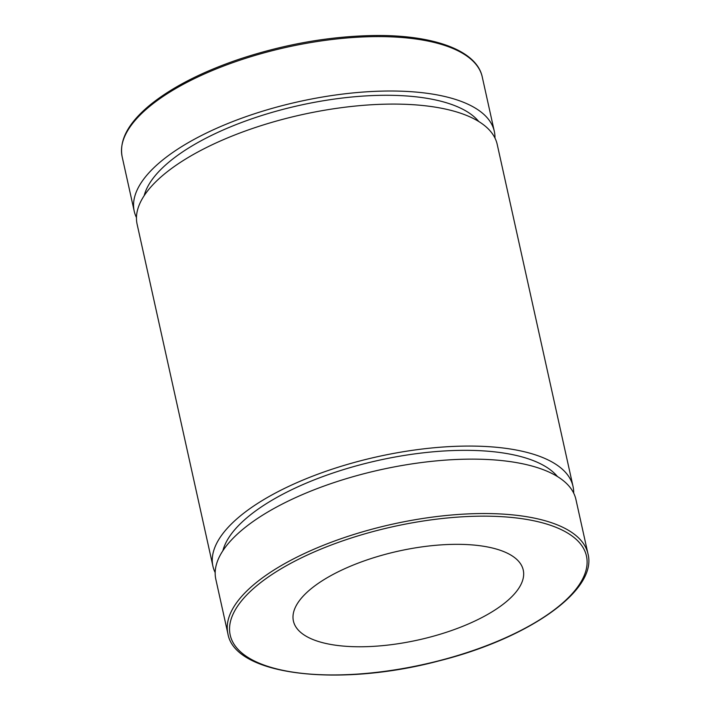 <?xml version="1.0" encoding="UTF-8"?>
<svg xmlns="http://www.w3.org/2000/svg" width="710" height="710" viewBox="0 0 710 710"><rect width="100%" height="100%" fill="white"/><g stroke="black" fill="none" stroke-linecap="round" stroke-linejoin="round"><path stroke-width="1.06" d="M136.462 217.535A184.423 71.302 -12.5 0 1 134.217 211.172A184.423 71.302 -12.5 0 1 220.553 126.575A184.423 71.302 -12.5 0 1 411.161 91.696A184.423 71.302 -12.5 0 1 494.311 131.341A184.423 71.302 -12.5 0 1 494.968 138.051M227.892 633.702L215.831 579.298A184.423 71.302 -12.5 0 1 302.167 494.701A184.423 71.302 -12.5 0 1 492.775 459.814A184.423 71.302 -12.5 0 1 575.925 499.467L587.986 553.871A184.423 71.302 167.5 0 0 504.837 514.226A184.423 71.302 167.5 0 0 255.405 583.309A184.423 71.302 167.5 0 0 227.892 633.702C234.717 675.521 338.847 687.52 438.798 660.948C528.4 638.565 597.669 590.4 587.986 553.871M470.18 544.765A117.718 45.511 -12.5 0 1 523.252 570.077A117.718 45.511 -12.5 0 1 418.181 639.985A117.718 45.511 -12.5 0 1 293.408 621.028A117.718 45.511 -12.5 0 1 348.512 567.033A117.718 45.511 -12.5 0 1 470.18 544.765M222.878 550.738A174.607 67.512 -12.5 0 1 484.726 450.974A174.607 67.512 -12.5 0 1 557.465 476.561M215.174 572.579A184.423 71.302 -12.5 0 1 212.929 566.225A184.423 71.302 -12.5 0 1 299.274 481.628A184.423 71.302 -12.5 0 1 489.882 446.75A184.423 71.302 -12.5 0 1 573.023 486.394A184.423 71.302 -12.5 0 1 573.68 493.104M212.929 566.225L137.119 224.245A184.423 71.302 -12.5 0 1 223.455 139.648A184.423 71.302 -12.5 0 1 414.063 104.769A184.423 71.302 -12.5 0 1 497.213 144.414L573.023 486.394M144.165 195.685A174.607 67.512 -12.5 0 1 406.014 95.93A174.607 67.512 -12.5 0 1 478.753 121.508M149.677 106.376A184.423 71.302 -12.5 0 1 399.1 37.293A184.423 71.302 -12.5 0 1 482.25 76.937C476.774 50.65 434.316 34.985 375.608 35.5C330.532 36.077 284.905 44.029 238.711 59.365C201.427 72.109 171.873 87.312 150.05 104.974C128.341 122.901 119.04 140.163 122.155 156.768A184.423 71.302 -12.5 0 1 149.677 106.376M257.419 585.191A182.452 70.547 -12.5 0 1 566.811 532.562A182.452 70.547 -12.5 0 1 400.76 668.9A182.452 70.547 -12.5 0 1 257.419 585.191M494.311 131.341L482.25 76.937M134.217 211.172L122.155 156.768"/></g></svg>

